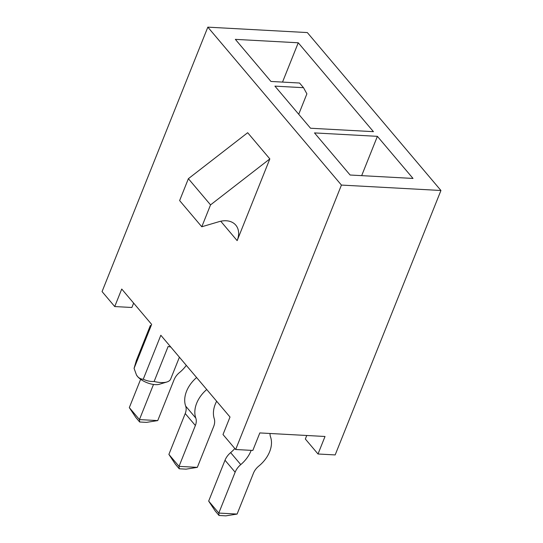 <?xml version="1.0" encoding="UTF-8"?>
<svg xmlns="http://www.w3.org/2000/svg" width="543" height="543" viewBox="0 0 543 543"><rect width="100%" height="100%" fill="white"/><g stroke="black" fill="none" stroke-linecap="round" stroke-linejoin="round"><path stroke-width="0.81" d="M179.4 357.213L170.665 379.048A20.824 8.824 -158.2 0 1 166.891 381.987L159.37 384.268A13.88 5.885 -158.2 0 1 137.562 376.53A13.88 5.885 -158.2 0 1 136.585 375.152A13.88 5.885 -158.2 0 1 136.497 374.989M298.718 114.274L306.89 93.844L303.51 87.694L299.553 83.018L270.957 81.457L235.343 39.361L298.243 42.782L373.435 131.664L310.535 128.236L274.914 86.133L303.51 87.694M440.936 190.491L341.432 185.075L207.833 27.15L307.331 32.573L440.936 190.491L335.167 454.925L318.015 453.996L305.349 439.022L306.768 435.486M314.492 132.913L377.392 136.341L413.013 178.443L350.106 175.016L314.492 132.913M150.37 325.467L136.361 360.491L134.073 368.364L151.653 324.409L121.734 289.039L114.729 306.557L102.064 291.584L207.833 27.15M318.015 453.996L325.019 436.484L259.825 432.927L252.821 450.439L235.669 449.509L223.003 434.536L230.008 417.024L160.83 335.255L143.25 379.211C141.166 379.218 139.273 378.328 137.562 376.53L136.449 374.908L134.073 368.364M235.669 449.509L341.432 185.075M210.541 204.881L188.38 178.688L247.676 132.709L269.837 158.902L210.541 204.881L201.786 226.77L219.012 221.68A22.419 15.869 -40.2 0 1 235.791 225.141A22.419 15.869 -40.2 0 1 237.148 240.63L269.837 158.902M361.672 175.647L377.392 136.341M114.729 306.557L131.881 307.487L133.632 303.109M282.523 82.088L298.243 42.782M188.38 178.688L179.624 200.577L201.786 226.77M166.891 381.987A20.824 8.824 -158.2 0 1 154.124 381.478L168.133 346.454A20.824 8.824 -158.2 0 0 170.794 347.031M154.124 381.478C150.411 381.654 146.786 380.901 143.25 379.211M140.644 379.292L129.315 407.617L139.442 419.59L157.742 420.587L174.086 379.727A14.016 9.923 -40.2 0 1 179.482 372.566A28.032 19.847 139.8 0 0 186.303 365.364M153.499 384.458L139.442 419.59L139.66 421.999L135.865 417.506L129.315 407.617M157.742 420.587L146.522 422.373L139.66 421.999M216.65 401.243A28.032 19.847 139.8 0 0 214.227 418.626A15.347 10.867 -40.2 0 1 213.664 426.506L197.319 467.367L179.02 466.369L195.365 425.508A14.016 9.923 139.8 0 0 195.799 418.076A28.032 19.847 -40.2 0 1 206.734 389.514M197.319 467.367L186.1 469.152L179.238 468.779L175.437 464.285L168.887 454.396L185.231 413.535A14.016 9.923 139.8 0 0 185.672 406.103A28.032 19.847 -40.2 0 1 196.6 377.541M168.887 454.396L179.02 466.369L179.238 468.779M251.185 450.351A28.032 19.847 -40.2 0 1 240.766 464.604A15.347 10.867 139.8 0 0 235.139 472.206L218.802 513.067L237.101 514.065L253.445 473.204A14.016 9.923 -40.2 0 1 258.841 466.043A28.032 19.847 139.8 0 0 270.516 436.857A14.016 9.923 -40.2 0 1 270.034 433.484M234.827 448.511A28.032 19.847 -40.2 0 1 230.639 452.624A15.347 10.867 139.8 0 0 225.012 460.233L208.668 501.094L218.802 513.067L219.019 515.477L215.218 510.983L208.668 501.094M237.101 514.065L225.881 515.85L219.019 515.477M220.743 221.239L237.148 240.63M185.231 413.535L195.365 425.508M185.672 406.103L195.799 418.076M240.766 464.604L230.639 452.624M235.139 472.206L225.012 460.233"/></g></svg>
